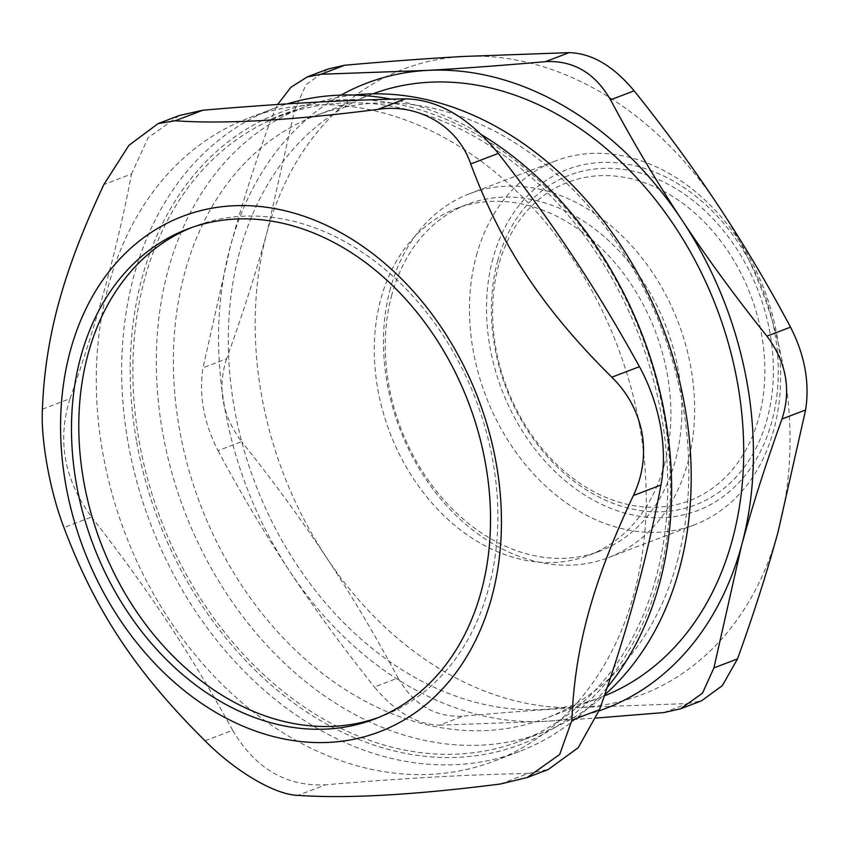 <?xml version="1.0" encoding="UTF-8"?>
<svg xmlns="http://www.w3.org/2000/svg" width="848" height="848" viewBox="0 0 848 848"><rect width="100%" height="100%" fill="white"/><g stroke="black" fill="none" stroke-linecap="round" stroke-linejoin="round"><path stroke-width="0.64" stroke-dasharray="4.24 3.18" d="M498.666 265.053A170.406 130.412 -110.9 0 0 658.864 507.136A170.406 130.412 -110.9 0 0 728.623 252.142A170.406 130.412 -110.9 0 0 498.666 265.053M378.102 717.641A262.233 200.7 -110.9 0 0 381.78 716.295A262.233 200.7 -110.9 0 0 492.805 460.697A262.233 200.7 -110.9 0 0 194.87 226.257A262.233 200.7 -110.9 0 0 191.235 227.699M136.708 442.2A338.066 258.735 -110.9 0 0 583.117 706.458A338.066 258.735 -110.9 0 0 481.123 137.026A338.066 258.735 -110.9 0 0 136.708 442.2M655.78 578.612A334.716 256.17 69.1 0 1 519.601 741.3A334.716 256.17 69.1 0 1 160.961 519.856A334.716 256.17 69.1 0 1 281.027 115.826A334.716 256.17 69.1 0 1 573.492 221.657A334.716 256.17 69.1 0 1 655.78 578.612M607.126 687.569A344.15 263.389 69.1 0 1 519.305 751.508A344.15 263.389 69.1 0 1 128.302 443.843A344.15 263.389 69.1 0 1 274.01 108.406A344.15 263.389 69.1 0 1 287.165 103.901M391.214 99.184A344.15 263.389 69.1 0 1 481.516 134.726M639.615 425.76A344.15 263.389 -110.9 0 0 248.612 118.095A344.15 263.389 -110.9 0 0 125.154 533.509A344.15 263.389 -110.9 0 0 493.907 761.197A344.15 263.389 -110.9 0 0 639.615 425.76M42.4 409.192L70.024 398.655C56.986 440.313 64.172 479.767 91.563 517.004L63.939 527.541M70.024 398.655C97.414 321.148 117.904 246.259 131.482 174.02L103.859 184.557M179.267 115.519L148.071 137.8L131.482 174.02M500.543 783.987L528.166 773.45L548.274 769.486M528.166 773.45C467.545 774.606 400.023 778.4 325.579 784.824L297.955 795.36M205.068 740.802L232.691 730.266C255.227 768.468 286.189 786.658 325.579 784.824M232.691 730.266C189.433 651.826 148.633 590.176 91.563 517.004M497.681 260.93A176.49 135.076 69.1 0 1 735.852 247.552A176.49 135.076 69.1 0 1 663.602 511.651A176.49 135.076 69.1 0 1 497.681 260.93M493.038 258.205A182.574 139.729 -110.9 0 0 664.684 517.577A182.574 139.729 -110.9 0 0 739.424 244.362A182.574 139.729 -110.9 0 0 493.038 258.205M391.903 294.532A185.617 142.061 -110.9 0 0 437.526 492.476A185.617 142.061 -110.9 0 0 599.716 551.168A185.617 142.061 -110.9 0 0 675.231 460.941A185.617 142.061 -110.9 0 0 629.598 262.997A185.617 142.061 -110.9 0 0 467.418 204.315A185.617 142.061 -110.9 0 0 391.903 294.532M390.419 288.341A194.743 149.047 -110.9 0 0 438.299 496.027A194.743 149.047 -110.9 0 0 608.461 557.602A194.743 149.047 -110.9 0 0 687.686 462.944A194.743 149.047 -110.9 0 0 639.816 255.269A194.743 149.047 -110.9 0 0 469.654 193.683A194.743 149.047 -110.9 0 0 390.419 288.341M476.428 255.545A194.743 149.047 69.1 0 1 555.652 160.887A194.743 149.047 69.1 0 1 725.814 222.462A194.743 149.047 69.1 0 1 773.694 430.137A194.743 149.047 69.1 0 1 694.459 524.795A194.743 149.047 69.1 0 1 524.297 463.22A194.743 149.047 69.1 0 1 476.428 255.545M353.616 95.061A334.716 256.17 -110.9 0 0 304.496 106.88A334.716 256.17 -110.9 0 0 184.419 510.909A334.716 256.17 -110.9 0 0 543.059 732.354A334.716 256.17 -110.9 0 0 604.656 694.862M226.575 358.821C217.173 388.087 222.197 415.7 241.659 441.66L218.053 450.67C203.796 422.728 198.771 395.104 202.979 367.82L226.575 358.821C242.613 314.396 256.128 272.081 267.131 231.875A334.716 256.17 -110.9 0 0 326.342 557.337A334.716 256.17 -110.9 0 0 581.802 707.391A334.716 256.17 -110.9 0 0 778.051 531.972A334.716 256.17 -110.9 0 0 718.828 206.509A334.716 256.17 -110.9 0 0 463.368 56.466A334.716 256.17 -110.9 0 0 267.131 231.875L294.68 109.901L271.074 118.9L277.625 104.516M327.985 69.038L306.117 84.599L294.68 109.901M398.041 677.976C413.527 704.815 435.204 717.546 463.072 716.168L439.465 725.167C416.803 724.563 395.126 711.832 374.434 686.975L398.041 677.976C375.494 635.714 351.602 595.508 326.342 557.337C301.093 519.177 272.855 480.615 241.659 441.66M271.074 118.9C255.036 163.325 241.521 205.64 230.529 245.835L202.979 367.82M663.952 712.564L687.548 703.564L581.802 707.391C545.55 709.426 505.97 712.352 463.072 716.168M218.053 450.67C240.588 492.921 264.491 533.138 289.751 571.298C315 609.468 343.228 648.02 374.434 686.975M687.548 703.564L701.466 700.819M439.465 725.167L545.211 721.341L596.282 718.044M341.087 95.093A334.716 256.17 -110.9 0 0 230.529 245.835A334.716 256.17 -110.9 0 0 289.751 571.298A334.716 256.17 -110.9 0 0 545.211 721.341A334.716 256.17 -110.9 0 0 599.101 710.857M372.813 93.852A322.547 246.863 -110.9 0 0 371.042 94.52A322.547 246.863 -110.9 0 0 255.343 483.858A322.547 246.863 -110.9 0 0 600.935 697.247A322.547 246.863 -110.9 0 0 604.285 695.932M677.266 561.408A322.547 246.863 -110.9 0 0 597.978 217.448A322.547 246.863 -110.9 0 0 316.145 115.455A322.547 246.863 -110.9 0 0 200.446 504.793A322.547 246.863 -110.9 0 0 546.038 718.192A322.547 246.863 -110.9 0 0 677.266 561.408M664.249 465.128A185.617 142.061 -110.9 0 0 618.627 267.194A185.617 142.061 -110.9 0 0 456.436 208.502A185.617 142.061 -110.9 0 0 389.857 432.554A185.617 142.061 -110.9 0 0 588.735 555.355A185.617 142.061 -110.9 0 0 664.249 465.128M274.01 108.406L248.612 118.095M519.305 751.508L493.907 761.197M194.87 226.257L187.556 229.055M381.78 716.295L374.466 719.083M555.652 160.887L469.654 193.683M694.459 524.795L608.461 557.602M304.496 106.88L281.027 115.826M543.059 732.354L519.601 741.3M371.042 94.52L316.145 115.455M600.935 697.247L546.038 718.192M467.418 204.315L456.436 208.502M599.716 551.168L588.735 555.355"/><path stroke-width="1.27" d="M191.235 227.699A262.233 200.7 -110.9 0 0 100.806 542.805A262.233 200.7 -110.9 0 0 378.102 717.641M287.165 103.901A344.15 263.389 69.1 0 1 391.214 99.184M481.516 134.726A344.15 263.389 69.1 0 1 665.012 416.071A344.15 263.389 69.1 0 1 607.126 687.569M571.902 720.196C574.764 647.586 592.529 582.65 633.361 495.561L660.984 485.024C647.406 557.263 626.916 632.142 599.525 709.659L571.902 720.196L559.68 754.476L527.149 777.542L500.543 783.987C414.036 795.021 346.503 798.805 297.955 795.36C275.324 794.947 235.447 771.532 205.068 740.802C135.913 672.231 95.124 610.592 63.939 527.541C50 491.299 40.757 440.494 42.4 409.192C45.262 336.582 63.028 271.646 103.859 184.557L128.875 145.39L158.141 123.585L175.218 120.766L202.842 110.229L179.267 115.519L158.141 123.575M496.133 462.934A275.886 211.141 -110.9 0 0 131.832 247.277A275.886 211.141 -110.9 0 0 215.063 711.981A275.886 211.141 -110.9 0 0 496.133 462.934M611.821 377.212C542.678 308.64 501.878 247.001 470.693 163.95L498.317 153.414C555.398 226.586 596.186 288.235 639.445 366.675L611.821 377.212C627.997 393.112 638.152 412.17 642.296 434.388C645.508 455.895 642.53 476.29 633.361 495.561M202.842 110.229C277.275 103.806 344.807 100.011 405.418 98.856L377.795 109.392C418.35 102.968 458.217 126.394 470.693 163.95M377.795 109.392C291.288 120.427 223.766 124.221 175.218 120.766M498.317 153.414C469.188 117.724 438.225 99.534 405.418 98.856M660.984 485.024C664.323 467.025 664.217 447.818 660.687 427.381C656.914 406.065 649.833 385.829 639.445 366.675M527.149 777.542L548.274 769.486L578.251 747.66L599.525 709.659M485.491 463.485A262.233 200.7 -110.9 0 0 187.556 229.055A262.233 200.7 -110.9 0 0 93.492 545.593A262.233 200.7 -110.9 0 0 374.466 719.083A262.233 200.7 -110.9 0 0 485.491 463.485M604.656 694.862A334.716 256.17 -110.9 0 0 679.237 569.655A334.716 256.17 -110.9 0 0 616.146 238.447A334.716 256.17 -110.9 0 0 353.616 95.061M805.6 409.987C809.808 382.702 804.784 355.089 790.527 327.148L766.921 336.147C786.382 362.107 791.407 389.72 781.994 418.986L805.6 409.987L778.051 531.972C767.048 572.167 753.533 614.482 737.506 658.907L713.899 667.917L741.449 545.932C752.452 505.726 765.967 463.421 781.994 418.986M634.145 90.831C613.454 65.974 591.777 53.244 569.114 52.64L545.508 61.639C573.375 60.261 595.052 72.992 610.539 99.831L634.145 90.831C665.341 129.786 693.579 168.349 718.828 206.509C744.088 244.669 767.981 284.886 790.527 327.148M277.625 104.516L290.896 87.302L307.114 76.988L321.032 74.253L344.627 65.243C387.536 61.427 427.116 58.501 463.368 56.466L569.114 52.64M766.921 336.147C735.714 297.192 707.486 258.629 682.237 220.469C656.977 182.309 633.074 142.093 610.539 99.831M344.627 65.243L327.985 69.038M545.508 61.639C502.599 65.455 463.019 68.391 426.767 70.426L321.032 74.253M680.605 708.801L701.476 700.84L722.358 685.619L737.506 658.907M713.899 667.917L702.462 693.208L680.594 708.78L663.952 712.564L596.282 718.044M599.101 710.857A334.716 256.17 -110.9 0 0 741.449 545.932A334.716 256.17 -110.9 0 0 682.237 220.469A334.716 256.17 -110.9 0 0 426.767 70.426A334.716 256.17 -110.9 0 0 341.087 95.093M604.285 695.932A322.547 246.863 -110.9 0 0 732.163 540.473A322.547 246.863 -110.9 0 0 653.628 197.436A322.547 246.863 -110.9 0 0 372.813 93.852M307.103 76.967L327.975 69.006"/></g></svg>
